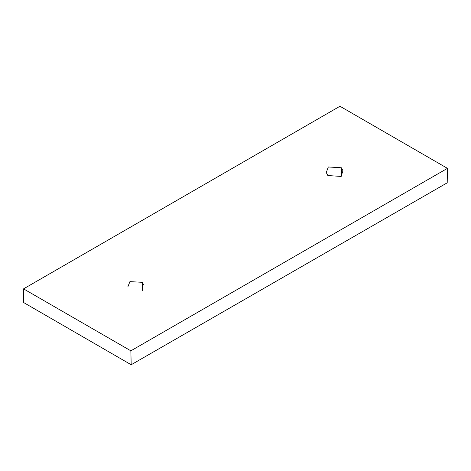<?xml version="1.0" encoding="UTF-8"?>
<svg xmlns="http://www.w3.org/2000/svg" width="471" height="471" viewBox="0 0 471 471"><rect width="100%" height="100%" fill="white"/><g stroke="black" fill="none" stroke-linecap="round" stroke-linejoin="round"><path stroke-width="0.71" d="M447.45 168.347L339.962 106.252L23.55 288.864L130.861 350.824L447.45 168.347L447.203 182.825L131.179 364.748L130.861 350.824M341.357 167.764L328.316 166.975L326.262 172.527L327.857 175.542L340.992 176.419L343 170.826L341.357 167.764L341.575 176.207M127.824 286.992L129.908 281.629L142.271 282.312L143.761 285.037M23.55 288.864L23.697 302.576L131.179 364.748M142.271 282.312L142.283 290.495"/></g></svg>
